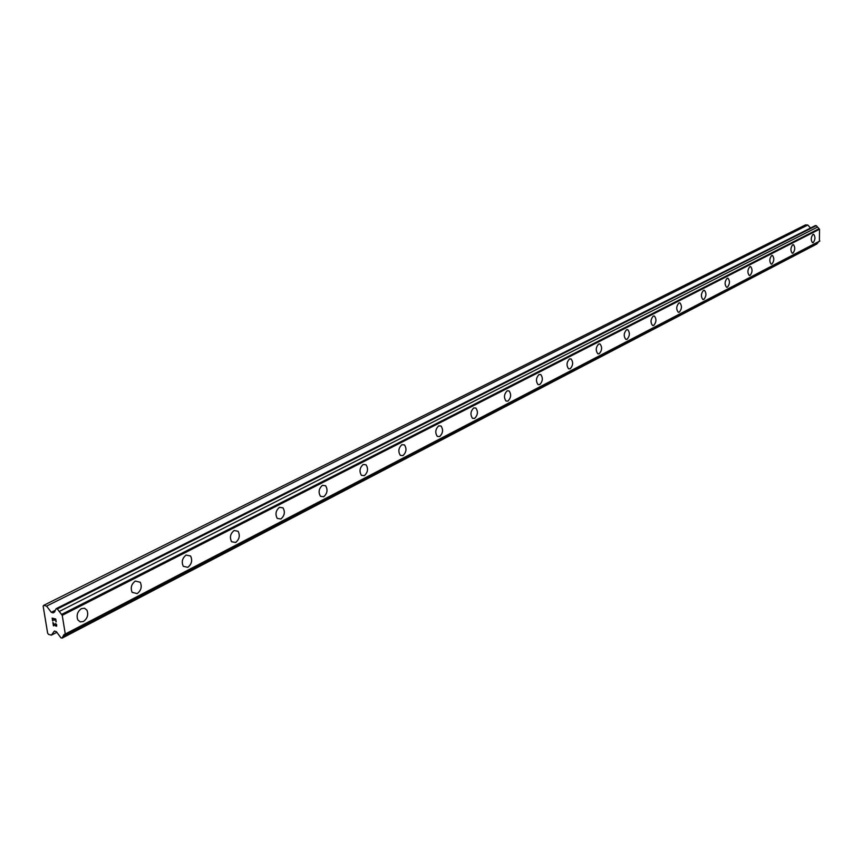 <?xml version="1.0" encoding="UTF-8"?>
<svg xmlns="http://www.w3.org/2000/svg" width="863" height="863" viewBox="0 0 863 863"><rect width="100%" height="100%" fill="white"/><g stroke="black" fill="none" stroke-linecap="round" stroke-linejoin="round"><path stroke-width="1.29" d="M813.475 234.294L813.669 234.326C815.503 236.883 815.352 239.644 813.216 242.622L812.698 242.73M813.216 242.622L812.504 242.697C810.681 240.119 810.842 237.357 812.978 234.402L813.68 234.326C815.503 236.883 815.352 239.655 813.216 242.622M793.237 244.661L793.453 244.704C795.33 247.314 795.168 250.119 792.968 253.129L792.428 253.247M792.968 253.129L792.212 253.204C790.335 250.583 790.497 247.767 792.698 244.768L793.453 244.704C795.33 247.314 795.168 250.119 792.968 253.129M772.223 255.416L772.461 255.47C774.391 258.134 774.23 260.993 771.954 264.035L771.382 264.164M771.964 264.035L771.144 264.11C769.213 261.424 769.386 258.576 771.662 255.534L772.471 255.47C774.402 258.134 774.23 260.993 771.964 264.035M750.411 266.591L750.67 266.645C752.655 269.375 752.482 272.277 750.141 275.362L749.515 275.502M750.141 275.362L749.257 275.437C747.272 272.697 747.455 269.785 749.807 266.721L750.67 266.645C752.665 269.375 752.482 272.277 750.141 275.362M727.736 278.199L728.027 278.274C730.066 281.058 729.871 284.013 727.466 287.142L726.797 287.282M727.466 287.142L726.506 287.206C724.478 284.402 724.661 281.446 727.088 278.339L728.027 278.274C730.066 281.058 729.882 284.013 727.466 287.142M704.154 290.281L704.467 290.367C706.57 293.215 706.365 296.225 703.874 299.385L703.162 299.537M703.874 299.385L702.838 299.45C700.756 296.581 700.961 293.571 703.453 290.421L704.478 290.367C706.57 293.215 706.376 296.225 703.874 299.385M679.602 302.859L679.958 302.945C682.104 305.88 681.899 308.943 679.321 312.136L678.566 312.287M679.332 312.136L678.199 312.19C676.063 309.245 676.279 306.182 678.857 303.01L679.968 302.945C682.115 305.88 681.899 308.943 679.332 312.136M654.035 315.955L654.434 316.063C656.635 319.073 656.409 322.179 653.744 325.405L652.935 325.578M653.755 325.416L652.525 325.459C650.335 322.438 650.573 319.321 653.237 316.117L654.434 316.063C656.635 319.073 656.409 322.19 653.755 325.416M627.379 329.612L627.822 329.742C630.066 332.827 629.817 335.998 627.077 339.256L626.204 339.439M627.088 339.256L625.751 339.299C623.507 336.192 623.766 333.021 626.516 329.785L627.822 329.742C630.076 332.827 629.828 335.998 627.088 339.256M599.558 343.862L600.055 344.024C602.352 347.196 602.083 350.421 599.246 353.701L598.296 353.895M599.256 353.701L597.789 353.733C595.513 350.54 595.783 347.314 598.62 344.046L600.055 344.024C602.352 347.196 602.083 350.421 599.256 353.701M569.494 358.954L571.069 358.943C573.399 362.201 573.108 365.491 570.184 368.792L568.588 368.803C566.257 365.524 566.56 362.244 569.494 358.954L571.058 358.943C573.399 362.201 573.108 365.491 570.184 368.792L568.577 368.803M539.03 374.531L540.756 374.553C543.129 377.908 542.805 381.252 539.785 384.574L538.027 384.564C535.675 381.187 536.009 377.843 539.03 374.531L540.756 374.553C543.129 377.908 542.805 381.241 539.785 384.574L538.037 384.564M507.142 390.842L509.051 390.896C511.457 394.348 511.101 397.746 507.973 401.09L506.042 401.047C503.658 397.563 504.024 394.164 507.142 390.842L509.041 390.885C511.446 394.348 511.09 397.746 507.973 401.09L506.042 401.047M473.733 407.94L475.837 408.016C478.264 411.586 477.865 415.038 474.65 418.393L472.503 418.307C470.108 414.725 470.518 411.263 473.733 407.94L475.826 408.016C478.253 411.586 477.865 415.038 474.639 418.393L472.514 418.307M438.684 425.858L441.004 425.998C443.442 429.677 442.999 433.194 439.688 436.549L437.314 436.408C434.909 432.708 435.362 429.191 438.684 425.869L441.015 425.998C443.442 429.677 442.999 433.194 439.677 436.549L437.325 436.408M401.878 444.693L404.456 444.898C406.883 448.684 406.387 452.255 402.967 455.61L400.356 455.394C397.951 451.576 398.458 448.016 401.878 444.693L404.456 444.898C406.883 448.684 406.387 452.255 402.967 455.61L400.346 455.394M363.172 464.488L366.041 464.779C368.447 468.695 367.886 472.32 364.369 475.653L361.457 475.351C359.084 471.414 359.655 467.789 363.172 464.488L366.041 464.779C368.447 468.695 367.886 472.32 364.359 475.653L361.457 475.351M322.428 485.34L325.621 485.74C327.972 489.774 327.347 493.442 323.722 496.754L320.486 496.333C318.156 492.277 318.803 488.609 322.428 485.34L325.61 485.74C327.972 489.763 327.347 493.442 323.722 496.754L320.486 496.333M279.461 507.315L283.021 507.854C285.308 512.007 284.596 515.718 280.885 518.997L277.271 518.436C275.017 514.251 275.75 510.551 279.461 507.315L283.021 507.854C285.308 512.007 284.596 515.718 280.874 518.997L277.26 518.436M234.089 530.518L238.069 531.241C240.259 535.513 239.45 539.256 235.653 542.482L231.608 541.737C229.472 537.444 230.292 533.701 234.089 530.518L238.069 531.241C240.248 535.502 239.45 539.256 235.642 542.482L231.618 541.737M186.117 555.06L190.572 555.999C192.622 560.378 191.705 564.154 187.821 567.315L183.312 566.333C181.316 561.932 182.244 558.178 186.117 555.06L190.561 555.999C192.611 560.378 191.694 564.143 187.821 567.304L183.312 566.344M135.308 581.047L140.281 582.266C142.158 586.743 141.122 590.519 137.174 593.604L132.136 592.352C130.324 587.854 131.37 584.089 135.308 581.047L140.281 582.266C142.158 586.743 141.122 590.519 137.174 593.604L132.147 592.352M81.402 608.631L84.552 608.221L86.947 610.173C88.619 614.726 87.443 618.501 83.452 621.5L80.259 621.91L77.832 619.893C76.224 615.33 77.422 611.576 81.402 608.631L84.542 608.221L86.947 610.173C88.609 614.726 87.443 618.501 83.441 621.5L80.259 621.921L77.843 619.904M55.556 619.31L54.11 618.922L55.566 619.31L55.966 621.792L55.556 619.31M54.11 618.922L54.337 620.27M54.099 620.206L53.873 618.857L54.099 620.206M52.438 618.469L52.837 620.939M52.147 618.081L52.611 620.875L52.147 618.081L55.739 619.051L56.203 621.845M55.61 623.539L56.667 624.726L56.591 626.258M55.534 625.966L54.747 625.103L55.545 625.966M54.747 625.103L53.226 623.259L54.757 625.103M53.226 623.259L53.657 625.88M52.88 622.525L53.42 625.815L52.87 622.514L55.89 625.977L56.58 625.556L55.653 623.863L56.214 624.208L56.494 625.934M53.506 612.32L54.326 612.255L56.171 608.663L57.336 608.976L62.233 615.33L65.275 634.025L63.927 634.618L62.093 638.135L60.928 637.811L56.322 631.608L54.391 631.069L51.392 635.146L48.511 634.348L47.638 633.183L43.15 606.117L43.711 605.341L46.591 606.106L51.305 612.331L53.236 612.849L54.854 611.64M810.53 228.037L807.844 225.038L805.567 224.865L43.711 605.341M64.768 634.542L819.386 241.392L819.526 229.224L816.269 225.664L815.352 225.599L56.171 608.663M62.093 638.135L816.786 244.046L818.178 242.018M51.392 635.146L56.818 632.342M63.312 636.506L817.962 242.837M65.275 634.025L819.85 240.993M62.233 615.33L819.526 229.224M61.51 614.478L819.03 228.749M59.234 611.479L817.531 227.077M57.336 608.976L816.269 225.664M51.305 612.331L54.973 610.475M46.591 606.106L807.844 225.038"/></g></svg>
